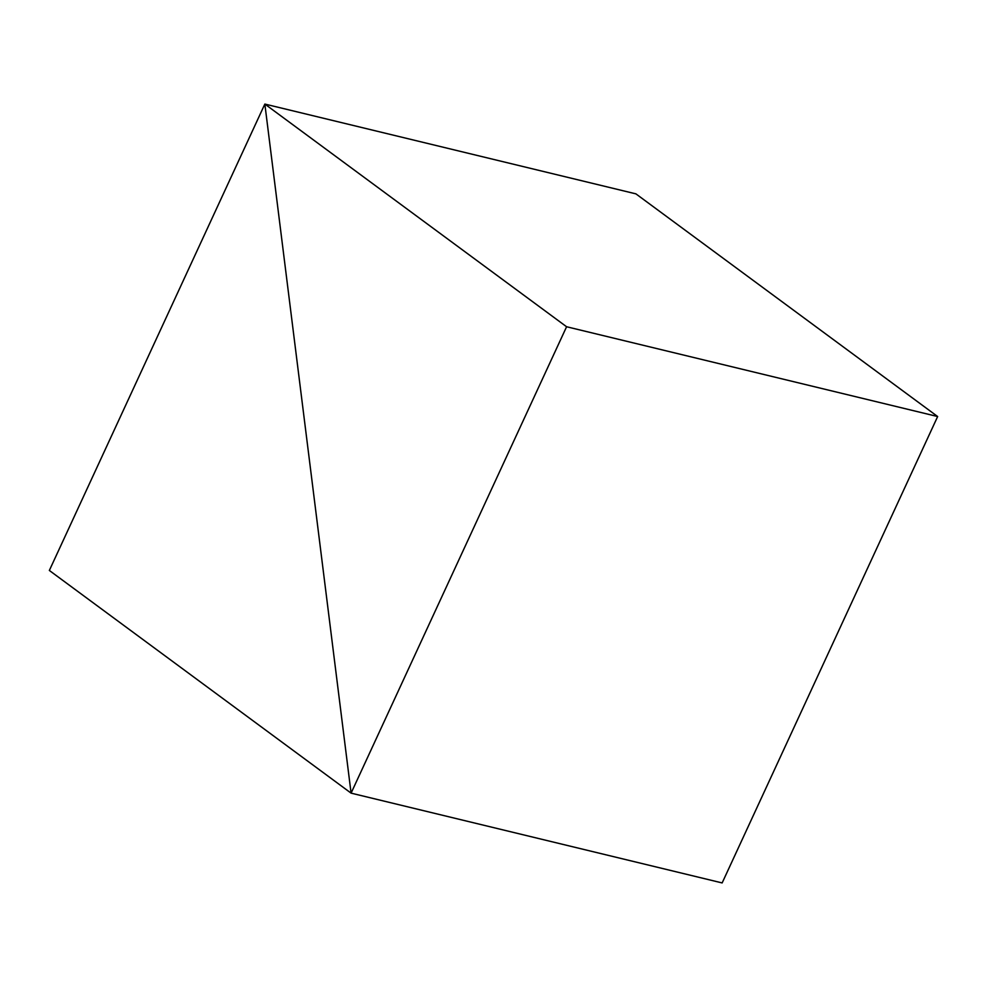 <?xml version="1.0" encoding="UTF-8"?>
<svg xmlns="http://www.w3.org/2000/svg" width="987" height="987" viewBox="0 0 987 987"><rect width="100%" height="100%" fill="white"/><g stroke="black" fill="none" stroke-linecap="round" stroke-linejoin="round"><path stroke-width="1.48" d="M351.088 793.141L264.849 104.067L566.587 326.746L351.088 793.141L264.849 104.067L49.35 570.461L351.088 793.141L722.151 882.933L351.088 793.141M635.912 193.859L264.849 104.067L635.912 193.859L937.65 416.539L566.587 326.746M937.65 416.539L722.151 882.933"/></g></svg>
